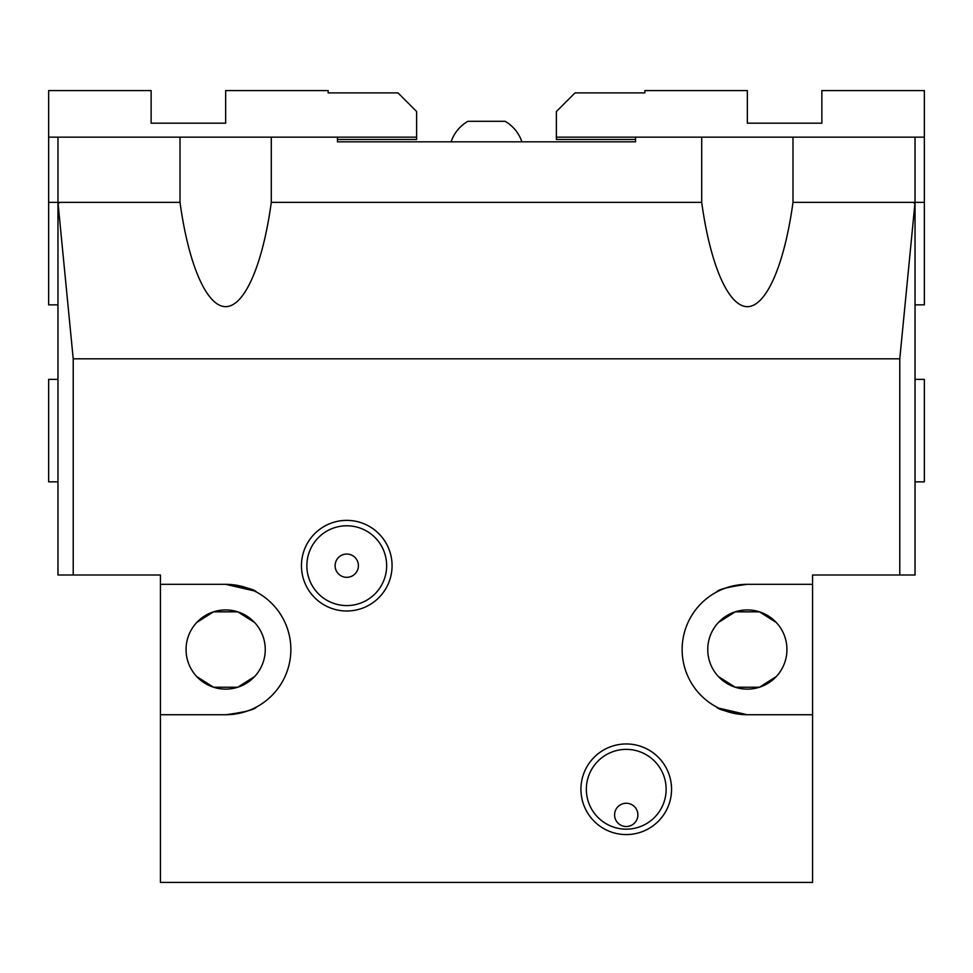 <?xml version="1.0" encoding="UTF-8"?>
<svg xmlns="http://www.w3.org/2000/svg" width="973" height="973" viewBox="0 0 973 973"><rect width="100%" height="100%" fill="white"/><g stroke="black" fill="none" stroke-linecap="round" stroke-linejoin="round"><path stroke-width="1.46" d="M626.235 749.368A39.905 39.905 0 0 0 586.342 789.273A39.905 39.905 0 0 0 626.235 829.166A39.905 39.905 0 0 0 666.14 789.273A39.905 39.905 0 0 0 626.235 749.368M626.235 834.579A45.317 45.317 0 0 1 580.93 789.273A45.317 45.317 0 0 1 626.235 743.956A45.317 45.317 0 0 1 671.552 789.273A45.317 45.317 0 0 1 626.235 834.579M346.765 525.785A39.905 39.905 0 0 0 306.86 565.69A39.905 39.905 0 0 0 346.765 605.583A39.905 39.905 0 0 0 386.658 565.69A39.905 39.905 0 0 0 346.765 525.785M346.765 610.995A45.317 45.317 0 0 1 301.448 565.69A45.317 45.317 0 0 1 346.765 520.373A45.317 45.317 0 0 1 392.07 565.69A45.317 45.317 0 0 1 346.765 610.995M346.765 554.038A11.64 11.64 0 0 0 335.113 565.69A11.64 11.64 0 0 0 346.765 577.33A11.64 11.64 0 0 0 358.405 565.69A11.64 11.64 0 0 0 346.765 554.038M626.235 826.527A11.64 11.64 0 0 1 614.595 814.888A11.64 11.64 0 0 1 626.235 803.248A11.64 11.64 0 0 1 637.887 814.888A11.64 11.64 0 0 1 626.235 826.527M747.349 584.323L812.564 584.323L812.564 714.741L747.349 714.741A65.215 65.215 0 0 1 682.134 649.526A65.215 65.215 0 0 1 747.349 584.323C728.497 586.792 718.183 589.395 716.383 592.131C718.183 589.395 728.497 586.792 747.349 584.323C728.497 586.792 718.183 589.395 716.383 592.131C718.183 589.395 728.497 586.792 747.349 584.323A65.215 65.215 0 0 0 682.134 649.526A65.215 65.215 0 0 0 747.349 714.741C728.497 712.26 718.183 709.658 716.383 706.921C718.183 709.658 728.497 712.26 747.349 714.741L718.779 708.149M556.374 137.157L924.35 137.157L924.35 90.574L821.869 90.574L821.869 123.182L747.349 123.182L747.349 90.574L644.868 90.574L644.868 92.897L575.007 92.897L556.374 111.53L556.374 139.48L635.551 139.48M180.017 137.157L271.297 137.157L271.297 202.36C262.686 265.142 244.551 306.604 225.651 306.665C206.763 306.604 188.616 265.142 180.017 202.36L180.017 137.157L48.65 137.157L48.65 304.841L57.966 304.841M225.651 714.741L160.436 714.741L160.436 584.323L225.651 584.323A65.215 65.215 0 0 1 290.866 649.526A65.215 65.215 0 0 1 225.651 714.741C244.503 712.26 254.817 709.658 256.617 706.921C254.817 709.658 244.503 712.26 225.651 714.741C244.503 712.26 254.817 709.658 256.617 706.921C254.817 709.658 244.503 712.26 225.651 714.741A65.215 65.215 0 0 0 290.866 649.526A65.215 65.215 0 0 0 225.651 584.323C244.503 586.792 254.817 589.395 256.617 592.131C254.817 589.395 244.503 586.792 225.651 584.323L254.221 590.903M196.741 676.588L213.525 687.218L237.777 687.218L213.525 687.218L196.741 676.588M247.543 682.523L254.561 676.588L237.777 687.218M265.252 649.526A39.589 39.589 0 0 1 225.651 689.127A39.589 39.589 0 0 1 186.062 649.526A39.589 39.589 0 0 1 225.651 609.937A39.589 39.589 0 0 1 265.252 649.526M247.543 616.541L254.561 622.477L237.777 611.835L213.525 611.835L196.741 622.477L213.525 611.835L237.777 611.835M718.439 676.588L735.223 687.218L759.475 687.218L735.223 687.218L718.439 676.588M769.242 682.523L776.259 676.588L759.475 687.218M786.938 649.526A39.589 39.589 0 0 1 747.349 689.127A39.589 39.589 0 0 1 707.748 649.526A39.589 39.589 0 0 1 747.349 609.937A39.589 39.589 0 0 1 786.938 649.526M769.242 616.541L776.259 622.477L759.475 611.835L735.223 611.835L718.439 622.477L735.223 611.835L759.475 611.835M467.867 121.309C459.779 126.101 454.184 132.924 451.095 141.815C454.184 132.924 459.779 126.101 467.867 121.309L505.133 121.309C513.221 126.101 518.816 132.924 521.905 141.815C518.816 132.924 513.221 126.101 505.133 121.309M180.017 202.36L58.903 202.36L58.903 203.296L57.966 203.296L57.966 575.007L73.218 575.007L73.218 358.818L58.052 203.296M812.564 584.323L812.564 575.007L915.034 575.007L915.034 203.296L914.097 203.296L914.097 202.36L792.983 202.36C784.384 265.142 766.238 306.604 747.349 306.665C728.449 306.604 710.314 265.142 701.703 202.36L271.297 202.36M58.903 202.36L57.966 202.36L57.966 137.157M914.097 202.36L915.034 202.36L915.034 137.157M635.551 137.157L635.551 141.815L337.449 141.815L337.449 137.157L271.297 137.157M701.703 202.36L701.703 137.157M792.983 137.157L792.983 202.36M914.948 203.296L899.782 358.818L73.218 358.818M160.436 714.741L160.436 882.426L812.564 882.426L812.564 714.741M899.782 575.007L899.782 358.818M73.218 575.007L160.436 575.007L160.436 584.323M915.034 304.841L924.35 304.841L924.35 137.157M915.034 481.842L924.35 481.842L924.35 379.361L915.034 379.361M915.034 202.36L924.35 202.36M337.449 139.48L416.626 139.48L416.626 111.53L397.993 92.897L328.132 92.897L328.132 90.574L225.651 90.574L225.651 123.182L151.131 123.182L151.131 90.574L48.65 90.574L48.65 137.157M57.966 379.361L48.65 379.361L48.65 481.842L57.966 481.842M57.966 202.36L48.65 202.36M416.626 137.157L337.449 137.157"/></g></svg>
